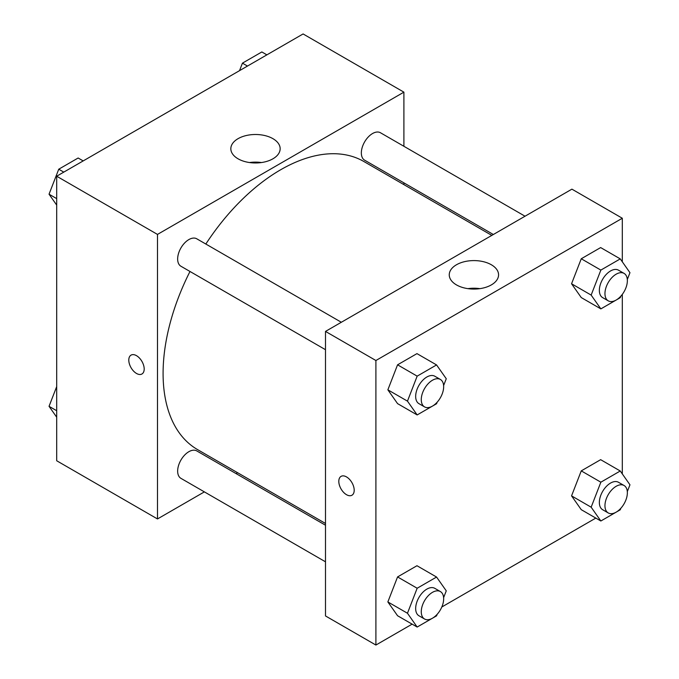 <?xml version="1.0" encoding="UTF-8"?>
<svg xmlns="http://www.w3.org/2000/svg" width="679" height="679" viewBox="0 0 679 679"><rect width="100%" height="100%" fill="white"/><g stroke="black" fill="none" stroke-linecap="round" stroke-linejoin="round"><path stroke-width="1.02" d="M204.371 491.885L157.486 518.951L56.688 460.752L56.688 176.217L303.097 33.95L403.903 92.149L403.903 146.282M403.903 182.863L403.903 184.629M238.057 138.669A24.656 14.234 180 0 1 264.929 135.579A24.656 14.234 180 0 1 280.155 148.735A24.656 14.234 180 0 1 255.499 162.968A24.656 14.234 180 0 1 230.835 148.735A24.656 14.234 180 0 1 238.057 138.669M157.486 518.951L157.486 234.416L56.688 176.217M157.486 234.416L403.903 92.149M261.474 162.544A24.656 14.234 0 0 0 249.516 162.544M131.047 355.125A10.889 6.289 -120 0 0 129.383 363.851A10.889 6.289 -120 0 0 136.496 373.45A10.889 6.289 60 0 1 129.375 363.851A10.889 6.289 60 0 1 131.047 355.125A10.889 6.289 60 0 1 141.936 361.415A10.889 6.289 60 0 1 141.936 373.993A10.889 6.289 60 0 1 136.487 373.45A10.889 6.289 -120 0 0 141.936 373.993M237.582 472.711L236.054 473.594M341.342 322.27L196.774 238.804A15.838 9.15 120 0 0 180.928 247.954A15.838 9.15 120 0 0 180.928 266.244L325.496 349.702M325.496 525.232L196.774 450.915A15.838 9.15 120 0 0 184.569 455.159A15.838 9.15 120 0 0 177.652 471.099A15.838 9.15 120 0 0 180.928 478.347L325.496 561.813M525.028 216.219L380.461 132.753A15.838 9.15 120 0 0 368.256 136.997A15.838 9.15 120 0 0 361.338 152.936A15.838 9.15 120 0 0 364.623 160.185L493.353 234.51M189.993 271.473A166.321 96.028 120 0 0 163.087 373.45A166.321 96.028 120 0 0 197.538 449.591L325.496 523.467M491.817 235.392L363.859 161.509A166.321 96.028 120 0 0 205.83 244.033M412.128 624.137L375.903 645.05L325.496 615.946L325.496 331.411L571.913 189.152L622.312 218.248L622.312 261.814M441.817 606.992L595.814 518.085M387.862 389.822L397.563 403.623L387.862 389.822L397.563 364.818L387.862 389.822L407.468 401.136L417.161 376.141L436.563 364.937L446.264 378.738L443.616 385.553M416.965 353.623L397.563 364.818L416.965 353.623L436.563 364.937M571.557 283.771L581.258 297.572L571.557 283.771L581.258 258.767L571.557 283.771L591.154 295.085L600.856 270.089L620.258 258.886L629.959 272.686L627.311 279.502M600.652 247.572L581.258 258.767L600.652 247.572L620.258 258.886M571.557 495.874L581.258 509.674L571.557 495.874L581.258 470.878L571.557 495.874L591.154 507.196L600.856 482.192L620.258 470.997L629.959 484.798L627.311 491.613M600.652 459.675L581.258 470.878L600.652 459.675L620.258 470.997M375.903 645.05L375.903 360.515L622.312 218.248M622.312 294.363L622.312 473.925M387.862 601.934L397.563 615.734L387.862 601.934L397.563 576.929L387.862 601.934L407.468 613.247L417.161 588.243L436.563 577.048L446.264 590.849L443.616 597.664M416.965 565.726L397.563 576.929L416.965 565.726L436.563 577.048M456.466 284.9A24.656 14.234 180 0 1 449.252 274.834A24.656 14.234 180 0 1 473.908 260.592A24.656 14.234 180 0 1 498.564 274.834A24.656 14.234 180 0 1 483.346 287.989A24.656 14.234 180 0 1 456.466 284.9M375.903 360.515L325.496 331.411M354.2 490.255A10.889 6.289 60 0 1 351.943 495.237A10.889 6.289 60 0 1 341.053 488.948A10.889 6.289 60 0 1 341.053 476.378A10.889 6.289 60 0 1 349.447 479.289A10.889 6.289 60 0 1 354.2 490.255M479.883 288.643A24.656 14.234 0 0 0 467.933 288.643M341.053 476.378A10.889 6.289 -120 0 0 341.062 488.948A10.889 6.289 -120 0 0 351.943 495.237M437.157 402.206L436.563 403.742L417.161 414.937L407.468 401.136M440.382 379.451L434.781 376.217A15.838 9.15 120 0 0 422.576 380.461A15.838 9.15 120 0 0 415.667 396.409A15.838 9.15 120 0 0 418.943 403.657L424.545 406.891A15.838 9.15 120 0 0 440.382 397.741A15.838 9.15 120 0 0 440.382 379.451A15.838 9.15 120 0 0 428.177 383.694A15.838 9.15 120 0 0 421.269 399.634A15.838 9.15 120 0 0 424.545 406.891M417.161 414.937L397.563 403.623M417.161 376.141L397.563 364.818M620.852 296.146L620.258 297.682L600.856 308.886L591.154 295.085M624.077 273.399L618.476 270.166A15.838 9.15 120 0 0 606.271 274.409A15.838 9.15 120 0 0 599.353 290.349A15.838 9.15 120 0 0 602.638 297.606L608.24 300.839A15.838 9.15 120 0 0 624.077 291.69A15.838 9.15 120 0 0 624.077 273.399A15.838 9.15 120 0 0 611.872 277.643A15.838 9.15 120 0 0 604.955 293.583A15.838 9.15 120 0 0 608.24 300.839M600.856 308.886L581.258 297.572M600.856 270.089L581.258 258.767M437.157 614.308L436.563 615.845L417.161 627.048L407.468 613.247M440.382 591.562L434.781 588.328A15.838 9.15 120 0 0 422.576 592.572A15.838 9.15 120 0 0 415.667 608.511A15.838 9.15 120 0 0 418.943 615.768L424.545 619.002A15.838 9.15 120 0 0 440.382 609.852A15.838 9.15 120 0 0 440.382 591.562A15.838 9.15 120 0 0 428.177 595.806A15.838 9.15 120 0 0 421.269 611.745A15.838 9.15 120 0 0 424.545 619.002M417.161 627.048L397.563 615.734M417.161 588.243L397.563 576.929M620.852 508.257L620.258 509.793L600.856 520.997L591.154 507.196M624.077 485.51L618.476 482.277A15.838 9.15 120 0 0 606.271 486.52A15.838 9.15 120 0 0 599.353 502.46A15.838 9.15 120 0 0 602.638 509.708L608.24 512.942A15.838 9.15 120 0 0 624.077 503.801A15.838 9.15 120 0 0 624.077 485.51A15.838 9.15 120 0 0 611.872 489.754A15.838 9.15 120 0 0 604.955 505.694A15.838 9.15 120 0 0 608.24 512.942M600.856 520.997L581.258 509.674M600.856 482.192L581.258 470.878M56.688 205.075L49.041 194.202L58.742 169.207L78.144 158.003L83.186 160.915M56.688 198.616L49.041 194.202M63.784 172.118L58.742 169.207M239.526 70.65L242.437 63.155L261.839 51.952L266.872 54.863M247.479 66.067L242.437 63.155M56.688 417.186L49.041 406.314L56.688 386.623M56.688 410.727L49.041 406.314"/></g></svg>
